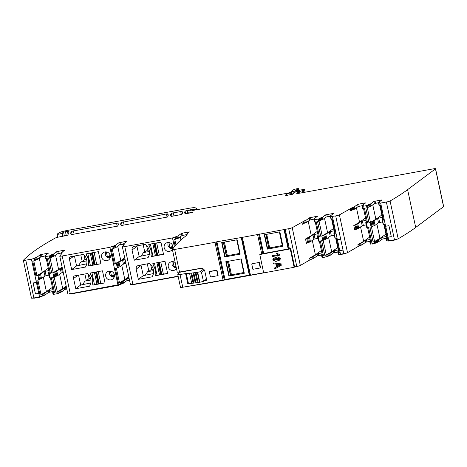 <?xml version="1.0" encoding="UTF-8"?>
<svg xmlns="http://www.w3.org/2000/svg" width="467" height="467" viewBox="0 0 467 467"><rect width="100%" height="100%" fill="white"/><g stroke="black" fill="none" stroke-linecap="round" stroke-linejoin="round"><path stroke-width="0.7" d="M303.112 221.609L303.929 220.996L304.402 223.191L303.585 223.804L303.112 221.609L292.214 227.686A3.228 0.385 167.9 0 1 288.694 228.69A969.294 115.723 167.9 0 1 285.232 229.35L257.568 234.539A969.294 115.723 167.9 0 1 242.355 237.347L216.91 241.748L225.012 279.54L249.693 275.081M263.639 272.71A969.294 115.723 167.9 0 1 250.458 275.145L249.74 275.151M177.256 272.092A3.228 0.385 -12.1 0 0 177.244 272.138L172.399 249.553A3.228 0.385 167.9 0 0 174.652 249.448A969.294 115.723 167.9 0 0 199.228 245.134A969.294 115.723 167.9 0 0 202.048 244.632A969.294 115.723 167.9 0 0 214.96 242.32L216.11 241.994L224.213 279.786L225.012 279.54M224.213 279.786L223.063 280.118A969.294 115.723 167.9 0 1 207.33 282.926A969.294 115.723 167.9 0 1 182.755 287.24A3.228 0.385 167.9 0 1 180.501 287.351L177.781 274.649A3.228 0.385 -12.1 0 0 180.028 274.538L182.755 287.24M172.399 249.553A3.228 0.385 167.9 0 1 172.411 249.506A652.656 77.919 167.9 0 1 174.652 246.36A652.656 77.919 167.9 0 1 186.677 235.345L186.21 235.275L187.115 234.539L185.948 234.574L189.444 231.936L182.556 233.097L181.418 233.424L177.974 235.998L172.475 237.931L124.788 246.611L132.891 284.409L178.108 276.172M132.891 284.409A3.228 0.385 167.9 0 1 130.451 284.549L122.348 246.751A3.228 0.385 167.9 0 1 122.377 246.687L124.537 243.908L123.399 243.908L126.843 241.334L126.137 241.346L126.236 241.795M128.086 280.258L127.719 278.536L126.575 278.863L123.13 281.438L120.48 282.547L120.848 284.269L123.498 283.16L126.948 280.591L129.476 280.007M120.848 284.269L70.301 293.778A3.228 0.385 167.9 0 1 67.861 293.918L59.758 256.12A3.228 0.385 167.9 0 1 59.788 256.056L62.374 252.799L61.206 252.834L64.68 250.224L63.973 250.23L64.067 250.68M53.682 294.373L53.314 292.651L52.701 292.686L53.069 294.408L57.377 293.702L61.335 292.05L64.779 289.476L66.804 288.985M53.069 294.408L52.73 292.704M49.607 292.12L49.239 290.392L48.101 290.719L44.651 293.294L42.001 294.403L42.369 296.131L45.025 295.021L48.469 292.447L53.139 291.478M42.369 296.131L33.893 297.975A3.228 0.385 167.9 0 1 31.452 298.115L23.35 260.323A3.228 0.385 167.9 0 1 23.385 260.247A652.656 77.919 167.9 0 1 55.31 238.03A3.228 0.385 167.9 0 1 58.994 237.002L67.592 235.216A117.608 14.039 167.9 0 0 68.328 233.027A117.608 14.039 167.9 0 0 67.896 232.181L68.275 233.973M285.705 195.58L292.36 194.313L295.669 191.844L299.143 190.985L299.68 190.577L299.073 190.612L293.62 191.342A4.845 0.578 167.9 0 1 291.642 191.289A4.845 0.578 167.9 0 1 291.764 191.114L294.035 189.421L297.129 188.686L298.489 188.656L295.43 190.478L304.566 189.52L303.486 190.355L298.483 191.832L296.773 193.105A4.845 0.578 167.9 0 0 296.65 193.28A4.845 0.578 167.9 0 0 300.31 193.069L433.107 168.891A3.228 0.385 167.9 0 1 435.548 168.75L443.65 206.548A3.228 0.385 167.9 0 1 443.568 206.665L415.7 227.452A652.656 77.919 167.9 0 1 398.182 238.777A3.228 0.385 167.9 0 1 394.475 239.822L386.939 240.966L386.571 239.238L386.985 238.888M386.577 240.324L387.131 240.342L386.577 240.324M370.74 242.227L367.622 227.598L370.74 242.227L371.72 242.169L369.94 242.42L370.313 244.142L375.561 243.161L378.574 241.783L382.024 239.209L386.694 238.24M370.313 244.142L369.975 242.437M366.852 241.853L366.478 240.126L365.34 240.452L365.714 242.18L370.378 241.211M365.714 242.18L362.264 244.755L358.259 246.413L347.506 252.659A3.228 0.385 167.9 0 1 343.794 253.704L338.674 254.41L338.306 252.682L338.715 252.332M338.306 253.768L338.867 253.791L338.306 253.768M319.34 241.048L322.475 255.671L323.45 255.612L321.675 255.863L322.043 257.586L327.297 256.605L330.309 255.227L333.753 252.653L338.423 251.684M322.043 257.586L321.705 255.881M292.214 227.686L300.316 265.478L309.989 259.856L313.999 258.198L317.443 255.624L322.113 254.655M300.316 265.478A3.228 0.385 167.9 0 1 296.796 266.488A969.294 115.723 167.9 0 1 294.554 266.914M282.938 246.197L279.861 231.848L264.287 234.773L267.363 249.121L282.938 246.197L282.377 245.986L279.365 231.941L282.377 245.981M303.929 220.996L304.91 220.698L305.383 222.893L306.364 222.596L305.897 220.401L304.91 220.698M305.897 220.401L309.341 217.832L316.638 216.379L317.344 216.373L313.871 218.976L315.032 218.947L313.941 219.794L314.414 221.988L313.97 219.811M318.296 236.174L317.572 236.728L319.346 236.483L316.188 221.737L315.021 221.953L314.554 219.759L313.941 219.794M314.554 219.759L318.243 219.081L318.716 221.282L317.548 221.492L320.712 236.232L321.874 236.022L322.82 240.412L321.652 240.628L324.81 255.367L325.978 255.157L326.345 256.879M319.194 218.807L320.239 218.031L320.712 220.226L319.667 221.008L319.194 218.807L318.243 219.081M320.239 218.031L321.226 217.727L321.693 219.928L322.674 219.624L322.207 217.429L321.226 217.727M322.207 217.429L325.651 214.861L333.677 213.366L330.181 216.011L331.342 215.976L330.572 216.612L331.039 218.807L332.095 218.825L335.253 233.564L334.203 233.553L334.617 233.196M351.382 208.159L352.2 207.552L352.667 209.747L351.855 210.354L351.382 208.159L339.404 214.867A3.228 0.385 167.9 0 1 335.691 215.906L330.572 216.612M352.2 207.552L353.18 207.255L353.647 209.45L354.634 209.152L354.161 206.957L353.18 207.255M354.161 206.957L357.611 204.383L364.902 202.935L365.608 202.929L362.141 205.533L363.303 205.503L362.211 206.344L362.701 208.516L362.24 206.367M366.56 222.73L365.842 223.284L367.617 223.039L364.458 208.294L363.291 208.504L362.818 206.309L362.211 206.344M362.818 206.309L366.513 205.638L366.98 207.833L365.819 208.048L368.977 222.788L370.144 222.578L371.084 226.968L369.917 227.178L373.08 241.924L374.248 241.708L374.616 243.435M367.459 205.363L368.51 204.581L368.977 206.782L367.932 207.558L367.459 205.363L366.513 205.638M368.51 204.581L369.49 204.283L369.963 206.478L370.944 206.18L370.471 203.986L369.49 204.283M370.471 203.986L373.921 201.417L381.948 199.923L378.451 202.567L379.613 202.532L378.836 203.168L379.309 205.363L380.36 205.381L383.524 220.12L382.467 220.103L382.882 219.753M385.643 226.273L388.001 237.248L391.293 236.652L388.935 225.672L385.643 226.273L380.669 203.063L378.836 203.168M380.669 203.063L386.372 202.024L394.475 239.822M435.548 168.75A3.228 0.385 167.9 0 1 435.466 168.867L407.598 189.655A652.656 77.919 167.9 0 1 390.079 200.985A3.228 0.385 167.9 0 1 386.372 202.024M285.711 195.55L286.312 194.663L286.505 195.574M287.182 195.457L286.814 193.747L285.816 194.202A11.307 1.348 167.9 0 1 286.359 194.482A11.307 1.348 167.9 0 1 286.312 194.663M286.814 193.747A5.172 0.619 167.9 0 1 290.153 193.046L291.577 192.457L292.009 194.476M192.953 209.595L192.953 209.595A3.876 0.461 167.9 0 0 190.104 209.835L189.001 210.033A3.228 0.385 167.9 0 0 185.136 211.201A113.084 13.502 167.9 0 0 184.728 212.876A113.084 13.502 167.9 0 0 185.317 213.868L192.673 212.415L188.726 212.071A17.769 2.119 167.9 0 1 187.302 211.563A17.769 2.119 167.9 0 1 187.752 210.921L189.421 210.284L192.953 210.057L192.357 210.448L193.175 210.389L285.407 193.595A3.228 0.385 167.9 0 0 286.23 193.431L289.055 192.824A3.228 0.385 167.9 0 1 290.649 192.532L291.577 192.457M192.97 209.613L192.801 210.033M67.896 232.181A3.228 0.385 167.9 0 0 67.785 232.134L68.871 231.183L67.406 231.264L63.559 232.157L62.403 232.934A3.228 0.385 167.9 0 1 62.42 232.975A3.228 0.385 167.9 0 1 62.006 233.267A3.228 0.385 167.9 0 0 61.866 233.331A2.586 0.309 167.9 0 1 59.064 234.101A2.586 0.309 167.9 0 1 57.038 234.23A2.586 0.309 167.9 0 1 57.137 234.107L59.461 232.642A6.462 0.771 167.9 0 1 66.956 230.511L188.983 208.3A8.079 0.963 167.9 0 1 194.529 207.722A30.694 3.666 167.9 0 1 196.648 208.562A30.694 3.666 167.9 0 1 196.654 208.679L192.748 209.8M36.922 257.224L40.366 254.649L40.839 256.844L37.389 259.418L36.922 257.224L32.27 258.981L25.79 260.177A3.228 0.385 167.9 0 1 23.35 260.323M40.366 254.649L48.393 253.161L44.896 255.799L46.058 255.77L44.966 256.611L45.439 258.811L45.001 256.634M53.314 292.651L54.476 292.435L51.317 277.696L50.15 277.906L49.21 273.516L50.378 273.306L47.214 258.56L46.046 258.771L45.579 256.576L44.966 256.611M45.579 256.576L49.269 255.904L49.741 258.099L48.574 258.315L51.738 273.055L52.899 272.845L53.845 277.235L52.678 277.445L55.836 292.19L57.003 291.974L57.377 293.702M50.22 255.63L51.265 254.848L51.738 257.043L50.693 257.825L50.22 255.63L49.269 255.904M51.265 254.848L52.251 254.55L52.718 256.745L53.699 256.447L53.232 254.252L52.251 254.55M53.232 254.252L56.676 251.684L63.973 250.23M126.137 241.346L118.846 242.793L115.396 245.362L109.897 247.3L62.199 255.98A3.228 0.385 167.9 0 1 59.758 256.12M124.788 246.611A3.228 0.385 167.9 0 1 122.348 246.751M216.11 241.994L216.91 241.748M73.424 230.914L117.725 222.987A113.084 13.502 167.9 0 1 118.303 223.962A113.084 13.502 167.9 0 1 117.544 226.121L71.334 234.621A113.084 13.502 167.9 0 1 70.751 233.64A113.084 13.502 167.9 0 1 71.498 231.492L73.424 230.914L74.136 234.247M181.698 214.441L171.196 216.443A113.084 13.502 167.9 0 1 170.607 215.456A113.084 13.502 167.9 0 1 171.348 213.314L181.897 211.3A113.084 13.502 167.9 0 1 182.463 212.269A113.084 13.502 167.9 0 1 181.698 214.441M166.398 213.985L167.612 213.904A113.084 13.502 167.9 0 1 168.19 214.878A113.084 13.502 167.9 0 1 167.431 217.038L121.309 225.526A113.084 13.502 167.9 0 1 120.72 224.539A113.084 13.502 167.9 0 1 121.461 222.391L166.398 213.985L167.093 217.208M259.436 262.401A969.294 115.723 167.9 0 1 252.017 263.773L259.436 262.401L260.58 267.737L260.265 267.965L259.121 262.635M227.616 261.392L230.616 275.355L228.877 276.073L244.299 273.271L243.862 273.026L240.849 258.987L243.862 273.026M244.299 273.271L241.223 258.922L225.8 261.718L228.877 276.073M240.196 254.136L237.119 239.787L221.697 242.589L224.773 256.938L240.196 254.136L239.758 253.896L236.746 239.851L239.758 253.896M177.781 274.649A3.228 0.385 -12.1 0 1 177.793 274.602A652.656 77.919 167.9 0 1 179.328 272.354L201.651 268.286C203.297 268.572 204.348 269.535 204.809 271.164L206.758 280.264A969.294 115.723 167.9 0 1 204.318 280.696L203.419 281.362L199.479 282.348L197.325 272.314L197.681 272.267L199.835 282.302M185.673 273.685L189.567 273.329L191.721 283.37L187.787 283.784L185.632 273.744L185.901 273.516A969.294 115.723 167.9 0 1 180.028 274.538M201.656 268.286L200.711 268.309A969.294 115.723 167.9 0 1 179.491 272.027A3.228 0.385 -12.1 0 1 177.244 272.138M216.957 270.142A969.294 115.723 167.9 0 1 209.619 271.45L209.304 271.683L210.448 277.013L217.826 275.67L216.688 270.34L216.957 270.142L218.101 275.472L217.826 275.67M179.328 272.354A652.656 77.919 167.9 0 1 179.328 272.349L179.363 272.051M176.006 236.594L176.479 238.789L173.794 239.95L175.061 245.864M172.802 246.179A4.524 4.343 53.3 0 1 171.202 250.592A4.524 4.343 53.3 0 1 164.186 247.749A4.524 4.343 53.3 0 1 165.791 243.336A4.524 4.343 53.3 0 1 172.802 246.179M136.919 245.87L136.977 246.343L132.056 250.014A3.228 3.106 53.3 0 1 134.461 246.319L145.132 244.375A9.69 9.311 53.3 0 1 147.992 257.702L134.239 260.207L139.16 256.535L149.317 254.439M132.056 250.014L134.239 260.207M163.532 254.387L151.372 256.599L151.004 254.871A1.132 1.086 53.3 0 1 151.004 254.41A10.017 9.626 53.3 0 0 149.312 246.518A1.132 1.086 53.3 0 1 149.125 246.091L148.751 244.364L160.911 242.151L163.532 254.387M136.16 269.144L138.343 279.342L152.09 276.838A9.69 9.311 53.3 0 0 149.236 263.505L138.565 265.449A3.228 3.106 53.3 0 0 136.16 269.144L141.075 265.478L141.022 264.999M152.937 263.487L153.299 265.168A1.132 1.086 -126.7 0 0 153.485 265.6L153.41 265.653A10.017 9.626 53.3 0 1 155.102 273.545A1.132 1.086 53.3 0 0 155.108 274.006L155.476 275.734L155.108 274.006M153.41 265.653A1.132 1.086 53.3 0 1 153.223 265.227L152.855 263.499L165.009 261.286L167.635 273.516L155.476 275.734M176.444 268.426A4.524 4.343 53.3 0 1 168.289 266.879A4.524 4.343 53.3 0 1 175.195 262.594M127.719 278.536L129.108 278.279M125.004 259.15L122.477 259.728L119.027 262.302L114.374 264.059L111.216 249.32L115.869 247.563L119.313 244.988L123.411 244.118M120.48 282.547L118.478 283.195L119.511 282.868L116.365 268.181M116.376 263.411L117.316 267.801L115.32 268.455L118.478 283.195M73.815 256.149L69.478 259.383A3.228 3.106 53.3 0 1 70.015 256.838L83.418 254.398A9.69 9.311 53.3 0 1 85.753 266.517A9.69 9.311 53.3 0 1 85.414 267.071L71.667 269.576L76.588 265.904L86.739 263.808M69.478 259.383L71.667 269.576M86.547 255.461L86.208 253.89L98.368 251.678L100.954 263.756L88.8 265.968L88.426 264.24A1.132 1.086 53.3 0 1 88.426 263.779A10.017 9.626 53.3 0 0 86.734 255.887A1.132 1.086 53.3 0 1 86.547 255.461L86.617 255.408A1.132 1.086 -126.7 0 0 86.804 255.834L86.734 255.887M101.613 257.119A4.524 4.343 53.3 0 1 103.213 252.705A4.524 4.343 53.3 0 1 110.23 255.548A4.524 4.343 53.3 0 1 108.624 259.956A4.524 4.343 53.3 0 1 101.613 257.119M90.651 274.59L90.312 273.026L102.466 270.813L105.057 282.885L92.898 285.098L92.53 283.376A1.132 1.086 53.3 0 1 92.53 282.914A10.017 9.626 53.3 0 0 90.837 275.022A1.132 1.086 53.3 0 1 90.651 274.59L90.721 274.538A1.132 1.086 -126.7 0 0 90.907 274.97L90.837 275.022M73.582 278.513L75.765 288.711L89.518 286.207A9.69 9.311 53.3 0 0 89.851 285.646A9.69 9.311 53.3 0 0 87.516 273.534L74.119 275.974A3.228 3.106 53.3 0 0 73.582 278.513L77.919 275.279M114.327 274.684A4.524 4.343 53.3 0 1 112.728 279.091A4.524 4.343 53.3 0 1 105.711 276.248A4.524 4.343 53.3 0 1 107.317 271.841A4.524 4.343 53.3 0 1 114.327 274.684M61.335 292.05L60.967 290.322L64.411 287.754L66.437 287.263M60.967 290.322L59.98 290.62L60.354 292.348M58.322 293.428L57.955 291.7L59.98 290.62M57.955 291.7L57.003 291.974M52.701 292.686L53.425 292.132M53.261 291.385L52.631 291.869L53.361 291.834M49.239 290.392L52.905 289.727M31.423 259.156L39.526 296.954M42.001 294.403L40.004 295.051L41.038 294.73L37.885 280.037M48.807 270.591L43.997 271.59L40.553 274.158L37.897 275.273L38.843 279.663L36.84 280.311L40.004 295.051M37.897 275.273L35.901 275.921L36.934 275.594L33.782 260.907M34.266 258.333L34.739 260.528L32.743 261.176L35.901 275.921M36.397 282.366L33.104 282.967L35.457 293.941L38.749 293.346M383.932 224.563L387.061 239.244L387.622 239.256L384.464 224.51L383.413 224.499L382.467 220.103M387.622 239.256L386.571 239.238M386.822 238.141L386.18 238.637L386.921 238.596M378.574 241.783L378.206 240.056L381.65 237.487L386.472 236.489M378.206 240.056L377.225 240.353L377.593 242.081M375.561 243.161L375.194 241.433L377.225 240.353M375.194 241.433L374.248 241.708M366.449 223.249L367.389 227.639L368.556 227.429L371.72 242.169M369.94 242.42L370.664 241.865M370.506 241.118L369.87 241.602L370.6 241.567M366.478 240.126L370.15 239.46M365.34 240.452L360.915 243.325L361.283 245.052M359.485 245.957L359.117 244.235L360.915 243.325M359.117 244.235L357.885 244.69L358.259 246.413M350.151 208.615L350.624 210.815L351.855 210.354M360.559 226.921L363.647 241.34L357.885 244.69M356.455 207.792L359.549 222.204L353.788 225.555L354.727 229.945L358.732 228.287L362.182 225.713L366.181 224.866M335.691 215.906L343.794 253.704M340.665 239.116L337.378 239.717L339.731 250.697L343.023 250.096M335.662 238.007L338.797 252.688L339.357 252.7L336.193 237.96L335.143 237.942L334.203 233.553M339.357 252.7L338.306 252.682M338.557 251.585L337.915 252.081L338.657 252.04M330.309 255.227L329.936 253.499L333.385 250.931L338.201 249.933M329.936 253.499L328.955 253.803L329.328 255.525M327.297 256.605L326.929 254.883L328.955 253.803M326.929 254.883L325.978 255.157M318.185 236.693L319.124 241.083L320.292 240.873L323.45 255.612M321.675 255.863L322.399 255.309M322.236 254.562L321.605 255.052L322.335 255.011M313.999 258.198L313.626 256.471L317.075 253.902L321.88 252.904M313.626 256.471L312.645 256.768L313.013 258.496M311.215 259.401L310.847 257.679L312.645 256.768M310.847 257.679L309.621 258.134L309.989 259.856M301.886 222.064L302.359 224.259L303.585 223.804M312.295 240.371L315.383 254.784L309.621 258.134M308.191 221.235L311.279 235.648L305.517 238.999L306.457 243.389L310.467 241.731L313.912 239.157L317.91 238.31M294.216 267.206L299.726 265.735M308.734 260.498L310.292 259.769M311.536 259.167L313.229 258.449M316.947 255.998L321.611 255.035L321.763 255.782M323.905 257.323L326.55 256.838M327.846 256.196L329.539 255.478M333.257 253.026L337.921 252.063M340.373 254.509L344.255 253.908L346.917 252.916M357.004 247.055L358.557 246.325M359.8 245.724L361.493 245.006M70.704 293.702L69.542 294.052L69.443 293.58M70.762 293.982L118.46 285.296L119.92 284.642M121.035 284.129L122.728 283.411M126.446 280.959L129.534 280.282M133.293 284.333L132.132 284.677L132.033 284.21M133.352 284.607L178.166 276.452M182.165 287.333L207.792 283.13L265.921 272.489M388.643 241.065L394.93 240.02L397.604 239.028M42.561 295.99L44.254 295.272M34.295 297.905L33.134 298.25L33.034 297.777M34.354 298.18L39.987 297.152L41.446 296.498M372.17 243.879L374.82 243.395M372.111 243.657L372.217 244.13L372.397 243.838M376.11 242.752L377.803 242.034M54.931 294.146L57.581 293.661M58.871 293.019L60.564 292.301M365.824 242.122L370.232 241.322M382.134 239.151L386.542 238.351M48.58 292.389L52.987 291.589M64.895 289.417L66.822 289.067M267.363 249.121L267.696 249.028L264.626 234.708M268.893 248.047L282.272 245.502M268.974 248.421L265.98 234.452L268.974 248.421L267.696 249.028M181.418 233.424L181.891 235.619L185.989 234.755M181.891 235.619L178.441 238.193L176.479 238.789M56.676 251.684L57.149 253.879L61.247 253.009M57.149 253.879L53.699 256.447M51.738 257.043L52.718 256.745M50.693 257.825L49.741 258.099M46.046 258.771L45.439 258.811M40.839 256.844L44.937 255.98M37.389 259.418L34.739 260.528M373.921 201.417L374.388 203.612L378.486 202.742M374.388 203.612L370.944 206.18M368.977 206.782L369.963 206.478M367.932 207.558L366.98 207.833M363.291 208.504L362.678 208.545M357.611 204.383L358.078 206.577L362.176 205.713M358.078 206.577L354.634 209.152M352.667 209.747L353.647 209.45M325.651 214.861L326.124 217.056L330.222 216.186M326.124 217.056L322.674 219.624M320.712 220.226L321.693 219.928M319.667 221.008L318.716 221.282M315.021 221.953L314.414 221.988M309.341 217.832L309.814 220.027L313.912 219.157M309.814 220.027L306.364 222.596M304.402 223.191L305.383 222.893M260.265 267.965L252.886 269.307L251.742 263.972M230.535 274.987L243.756 272.535M226.507 256.214L224.773 256.938M223.354 242.285L226.367 256.325L223.378 242.285M226.437 255.858L239.653 253.406M206.502 279.068L204.318 280.696M189.567 273.329L195.959 272.495L198.107 282.529L199.456 282.249M198.107 282.529L197.348 282.628L195.2 272.594M193.828 272.769L195.977 282.809L197.331 282.529M195.977 282.809L195.224 282.909L193.069 272.874M191.698 273.049L193.852 283.09L195.2 282.809M193.852 283.09L193.093 283.189L190.939 273.148M191.721 283.37L193.069 283.084M195.959 272.495L197.325 272.314M204.383 270.095L201.47 272.267L199.911 271.817L197.681 272.267M209.304 271.683L216.688 270.34M168.05 242.513L167.887 244.988A4.524 4.343 -126.7 0 0 172.638 248.654M136.977 246.343L139.16 256.535M151.372 256.599L151.075 254.819A1.132 1.086 -126.7 0 1 151.075 254.357A10.017 9.626 -126.7 0 0 149.382 246.465A1.132 1.086 -126.7 0 1 149.195 246.039L149.072 244.305M163.52 254.346L157.706 255.18M151.448 256.546L157.683 255.128M138.343 279.342L143.264 275.67L153.415 273.574M141.075 265.478L143.264 275.67M153.485 265.6A10.017 9.626 -126.7 0 1 155.178 273.493A1.132 1.086 -126.7 0 0 155.178 273.954M161.81 274.316L167.624 273.481M155.546 275.676L161.786 274.263M172.154 261.643L171.99 264.124A4.524 4.343 -126.7 0 0 176.31 267.795M128.822 276.96L119.511 282.868M122.477 259.728L123.416 264.124L125.944 263.54M123.416 264.124L119.966 266.692L117.316 267.801M124.724 257.831L120.784 260.615L114.444 264.048M74.469 256.027L76.588 265.904M88.8 265.968L88.502 264.188A1.132 1.086 -126.7 0 1 88.496 263.727A10.017 9.626 -126.7 0 0 86.804 255.834M100.948 263.715L95.128 264.55M88.87 265.916L95.105 264.497M86.617 255.408L86.29 253.879M105.478 251.882L105.308 254.357A4.524 4.343 -126.7 0 0 110.06 258.023M92.898 285.098L92.6 283.323A1.132 1.086 -126.7 0 1 92.6 282.862A10.017 9.626 -126.7 0 0 90.907 274.97M99.232 283.685L105.046 282.85M92.974 285.045L99.208 283.627M90.721 274.538L90.394 273.008M90.843 282.944L80.686 285.039L75.765 288.711M78.567 275.162L80.686 285.039M109.576 271.012L109.412 273.493A4.524 4.343 -126.7 0 0 114.164 277.159M59.63 274.222L62.718 288.635L57.324 291.77L55.836 292.19M62.718 288.635L66.203 286.172M52.899 272.845L56.863 271.193L60.307 268.618L61.253 273.008L63.273 272.518M61.253 273.008L57.803 275.583L53.845 277.235M55.526 255.087L58.62 269.5L53.22 272.64L51.738 273.055M60.307 268.618L62.333 268.128M58.62 269.5L62.099 267.042M50.378 273.306L49.397 273.358L46.28 258.73M43.32 277.188L46.408 291.606L52.403 287.368M46.408 291.606L41.038 294.73M54.476 292.435L53.501 292.494L50.383 277.865L53.501 292.494M50.15 277.906L49.543 277.941L48.632 273.569M43.997 271.59L44.943 275.979L48.936 275.133M44.943 275.979L41.493 278.554L38.843 279.663M49.21 273.516L48.597 273.551L49.321 272.997M39.216 258.058L42.304 272.471L48.299 268.233M42.304 272.471L36.934 275.594M49.163 272.249L48.527 272.74L49.257 272.699M35.457 293.941L33.186 282.949M38.743 293.305L35.527 293.889M388.772 240.855L385.724 226.256M391.282 236.611L388.071 237.195M370.144 222.578L374.102 220.926L377.552 218.352L378.492 222.741L382.59 221.878M378.492 222.741L375.042 225.316L371.084 226.968M376.869 223.956L379.963 238.368L374.563 241.503L373.08 241.924M379.963 238.368L385.964 234.125M382.958 220.115L379.811 205.433L382.958 220.115L383.524 220.12M372.771 204.82L375.859 219.233L370.465 222.374L368.977 222.788M377.552 218.352L382.368 217.353M382.724 219.005L382.082 219.502L382.823 219.461M375.859 219.233L381.86 214.995M367.617 223.039L366.642 223.092L363.519 208.463M363.647 241.34L369.642 237.102M367.389 227.639L366.782 227.674L365.871 223.302M359.549 222.204L365.538 217.972M366.046 220.325L361.242 221.323L357.792 223.891L353.788 225.555M366.402 221.983L365.772 222.473L366.496 222.432M340.507 254.305L337.46 239.705M343.012 250.055L339.801 250.639M321.874 236.022L325.838 234.37L329.282 231.795L330.227 236.191L334.319 235.321M330.227 236.191L326.777 238.76L322.82 240.412M328.605 237.399L331.693 251.812L326.299 254.953L324.81 255.367M331.693 251.812L337.699 247.568M331.564 218.877L334.693 233.558L335.207 233.57M324.501 218.264L327.589 232.683L333.596 228.439M327.589 232.683L322.195 235.817L320.712 236.232M329.282 231.795L334.103 230.797M334.454 232.449L333.812 232.945L334.553 232.905M319.346 236.483L318.371 236.535L315.254 221.907M322.475 255.671L319.352 241.042M315.383 254.784L321.378 250.545M319.124 241.083L318.512 241.118L317.601 236.746M317.782 233.769L312.972 234.767L309.528 237.341L305.517 238.999M318.132 235.426L317.502 235.917L318.231 235.876M311.279 235.648L317.274 231.416M290.719 248.514L260.265 254.13L259.798 254.544L290.252 248.923L290.719 248.514L294.601 266.873L294.128 267.282L290.252 248.923M180.268 236.833L180.939 239.956M168.914 242.542L170.07 247.948L171.611 247.668L173.094 248.52M143.188 244.726L144.782 252.18L143.474 252.571L141.25 255.91M143.474 252.571L149.434 251.485M160.934 242.268L155.225 243.19M152.306 243.721L148.856 244.469M147.286 263.861L148.885 271.309L147.572 271.706L153.532 270.621M147.572 271.706L145.348 275.045M173.012 261.678L174.173 267.083L175.709 266.803L176.193 267.247M121.794 265.332L124.887 279.745M117.696 246.197L120.784 260.615M86.856 260.855L80.896 261.94L78.672 265.279M80.779 254.883L82.21 261.543L84.982 259.477L86.582 259.424M80.896 261.94L82.21 261.543M106.336 251.911L107.492 257.317L109.033 257.037L110.311 256.085M110.516 257.889L109.033 257.037M90.96 279.99L85 281.076L82.776 284.409M84.883 274.012L86.307 280.679L89.08 278.612L90.686 278.56M85 281.076L86.307 280.679M110.434 271.041L111.595 276.452L113.137 276.172L114.409 275.215M114.619 277.024L113.137 276.172M259.798 254.544L263.68 272.903L294.128 267.282M170.07 247.948L172.749 245.951M144.788 252.18L147.554 250.108L149.16 250.061M146.585 245.584L147.554 250.108M148.885 271.309L151.658 269.243L153.264 269.19M150.689 264.719L151.658 269.243M174.173 267.083L175.884 265.805M84.007 254.953L84.982 259.477M107.492 257.317L110.171 255.321M88.111 274.088L89.08 278.612M111.595 276.452L114.275 274.45M279.791 258.63L273.901 258.841L273.475 259.722L279.359 259.512L279.791 258.63M280.755 264.62L277.019 264.194L277.486 266.371L280.813 264.573L277.019 264.194M279.873 255.151L272.074 256.611L271.905 255.823L277.982 254.684A5.277 5.119 -131.1 0 1 276.493 253.318L277.416 253.149A4.588 4.454 -131.1 0 0 279.762 254.638L279.873 255.151M280.591 258.35L277.375 256.908L273.446 258.292L272.675 260.002L275.892 261.444L279.815 260.061L280.591 258.35M273.452 262.95L281.747 263.966L281.94 264.877L274.742 268.969L274.532 267.994L276.721 266.803L276.149 264.118L273.644 263.855L273.452 262.95M276.581 253.301A5.277 5.119 -131.1 0 0 278.04 254.632L277.982 254.684M279.861 255.11L272.133 256.564L271.975 255.811M273.475 258.269L272.734 259.95L275.927 261.392L279.844 260.031M279.389 259.489L279.85 258.584L273.931 258.817M273.644 263.855L273.522 262.956M276.149 264.118L273.703 263.802M276.721 266.803L276.207 264.065M281.94 264.865L274.8 268.916L274.596 267.959M288.192 248.981L283.989 229.361M288.647 248.893L284.473 229.42M263.645 253.511L259.454 233.961M289.394 248.759L285.232 229.35M262.886 253.651L258.718 234.183M262.857 253.657L258.689 234.206M261.707 253.867L257.568 234.539M242.355 237.347L250.458 275.145M241.2 237.335L249.302 275.133M216.145 241.964L224.248 279.762M214.96 242.32L223.063 280.118M174.652 249.448L179.491 272.027M175.323 237.108L175.79 239.302M172.475 237.931L174.36 246.728M126.575 278.863L126.948 280.591M123.498 283.16L123.13 281.438M122.15 281.735L122.517 283.457M121.169 282.033L121.537 283.755M112.745 246.477L113.218 248.672M109.897 247.3L117.999 285.092M62.199 255.98L70.301 293.778M65.923 289.149L65.549 287.421M64.411 287.754L64.779 289.476M59 290.923L59.367 292.646M53.209 291.857L53.291 292.231M48.101 290.719L48.469 292.447M45.025 295.021L44.651 293.294M43.67 293.591L44.044 295.319M42.69 293.889L43.057 295.617M25.79 260.177L33.893 297.975M71.498 231.492L72.163 234.603M181.897 211.3L182.34 213.384M185.136 211.201L185.714 213.898M188.726 212.071L188.995 213.337M435.466 168.867L443.568 206.665M407.598 189.655L415.7 227.452M390.079 200.985L398.182 238.777M386.764 238.619L386.845 238.993M383.162 238.882L382.794 237.154M381.65 237.487L382.024 239.209M376.239 240.657L376.612 242.379M370.921 244.107L370.553 242.385M370.454 241.591L370.535 241.964M362.264 244.755L361.896 243.027M359.929 243.622L360.302 245.35M339.404 214.867L347.506 252.659M332.399 216.507L337.378 239.717M338.499 252.063L338.575 252.437M334.892 252.326L334.524 250.604M333.385 250.931L333.753 252.653M327.974 254.101L328.342 255.823M322.656 257.55L322.283 255.828M322.183 255.035L322.265 255.408M318.582 255.297L318.214 253.569M317.075 253.902L317.443 255.624M311.664 257.066L312.032 258.794M288.694 228.69L296.796 266.488M282.681 246.22L279.61 231.895M186.531 234.557L186.613 234.93M188.715 231.976L188.808 232.426M182.556 233.097L183.029 235.292M177.974 235.998L178.441 238.193M176.993 236.296L177.46 238.491M123.953 243.926L124.035 244.299M119.984 242.466L120.451 244.661M118.846 242.793L119.313 244.988M115.396 245.362L115.869 247.563M114.415 245.665L114.888 247.86M113.434 245.963L113.901 248.158M61.79 252.816L61.872 253.19M58.287 253.546L57.815 251.351M45.48 255.782L45.562 256.155M47.663 253.202L47.757 253.651M41.977 256.517L41.505 254.322M35.936 257.521L36.408 259.716M34.955 257.819L35.428 260.014M67.785 232.134L68.217 234.154M67.406 231.264L68.089 234.452M65.433 231.626L66.296 235.66M63.559 232.157L64.388 236.022M62.461 232.858L63.185 236.244M62.006 233.267L62.666 236.337M61.866 233.331L62.52 236.366M196.654 208.679L196.852 209.601M196.613 208.731L196.805 209.607M196.082 209.128L196.21 209.736M195.486 209.315L195.603 209.87M193.566 209.724L193.688 210.278M190.104 209.835L190.232 210.436M189.001 210.033L189.071 210.348M192.999 210.419L192.929 210.086M291.98 194.482L291.554 192.486M291.589 194.605L291.192 192.754M290.544 194.85L290.153 193.046M299.073 190.612L299.137 190.915M298.15 190.781L298.25 191.266M297.864 190.822L297.975 191.318M293.62 191.342L293.994 193.093M297.31 189.17L297.543 190.279M297.006 189.287L297.228 190.32M304.525 189.579L305.085 192.2M303.486 190.355L303.929 192.41M302.499 190.699L302.908 192.597M299.47 191.482L299.826 193.157M298.483 191.832L298.798 193.309M379.029 202.55L379.111 202.923M381.212 199.964L381.311 200.413M375.526 203.279L375.059 201.084M362.719 205.515L362.801 205.889M364.902 202.935L365.001 203.384M359.216 206.251L358.749 204.056M330.764 215.993L330.846 216.367M332.948 213.413L333.041 213.857M327.262 216.729L326.789 214.528M314.454 218.965L314.53 219.338M316.638 216.379L316.731 216.828M310.952 219.694L310.479 217.499M117.725 222.987L118.174 225.082M116.511 223.068L117.205 226.291M180.682 211.388L181.371 214.61M173.28 212.736L173.993 216.069M123.393 221.819L124.105 225.152M171.348 213.314L172.014 216.419M121.461 222.391L122.132 225.503M167.612 213.904L168.062 215.999M226.145 261.66L229.215 275.979M240.984 258.963L244.054 273.288M222.047 242.525L225.117 256.85M236.88 239.828L239.95 254.153M203.548 269.103L199.911 271.817M175.942 244.842L174.839 239.682M117.065 262.898L118.005 267.293M115.407 263.738L112.261 249.045M50.092 258.029L53.22 272.64M53.851 272.57L54.791 276.96M54.19 277.159L57.324 291.77M38.586 274.759L39.532 279.149M367.331 207.762L370.465 222.374M371.09 222.304L372.036 226.693M371.434 226.892L374.563 241.503M355.013 225.1L355.953 229.49M319.06 221.206L322.195 235.817M322.825 235.747L323.765 240.137M323.164 240.342L326.299 254.953M306.743 238.544L307.689 242.933M265.84 234.481L268.852 248.52M266.75 234.306L269.657 247.866M265.857 234.475L268.869 248.514M227.703 261.374L230.616 274.964M228.55 261.222L231.451 274.771M227.458 261.421L230.47 275.46M227.476 261.415L230.488 275.448M226.513 256.22L223.518 242.256L226.507 256.225M224.446 242.087L227.353 255.636M223.6 242.245L226.513 255.834M201.47 272.267L203.419 281.362M186.362 273.75L188.516 283.79M159.288 255.116L156.696 243.044M152.983 256.266L150.397 244.188M155.365 255.607L152.797 243.628M155.412 255.583L152.843 243.622M156.503 255.28L153.964 243.418M156.988 255.192L154.443 243.33M157.087 275.396L154.472 263.207M159.463 274.742L156.894 262.763M159.51 274.719L156.947 262.752M160.607 274.415L158.062 262.553M161.092 274.327L158.547 262.466M163.392 274.252L160.776 262.057M123.615 259.401L124.555 263.791M119.027 262.302L119.966 266.692M118.046 262.6L118.986 266.99M90.411 265.635L87.831 253.599M92.787 264.976L90.254 253.155M92.834 264.952L90.3 253.143M93.931 264.649L91.421 252.945M94.41 264.561L91.9 252.857M96.71 264.485L94.13 252.449M94.509 284.765L91.929 272.728M96.891 284.111L94.352 272.29M96.938 284.082L94.404 272.279M98.029 283.784L95.525 272.074M98.514 283.691L96.004 271.987M100.814 283.621L98.233 271.584M61.446 268.291L62.391 272.681M56.863 271.193L57.803 275.583M55.882 271.49L56.822 275.88M54.896 271.788L55.842 276.178M49.111 272.722L49.193 273.096M45.136 271.257L46.081 275.653M40.553 274.158L41.493 278.554M39.567 274.456L40.512 278.852M382.66 219.484L382.742 219.858M378.69 218.025L379.63 222.415M374.102 220.926L375.042 225.316M373.121 221.224L374.061 225.614M372.141 221.521L373.08 225.911M366.35 222.455L366.432 222.829M362.38 220.996L363.32 225.386M361.242 221.323L362.182 225.713M357.792 223.891L358.732 228.287M356.811 224.195L357.751 228.585M355.831 224.493L356.77 228.883M334.395 232.928L334.477 233.302M330.42 231.469L331.366 235.858M325.838 234.37L326.777 238.76M324.857 234.667L325.797 239.057M323.87 234.965L324.816 239.355M318.085 235.899L318.161 236.273M314.11 234.44L315.05 238.83M312.972 234.767L313.912 239.157M309.528 237.341L310.467 241.731M308.541 237.639L309.487 242.029M307.56 237.937L308.5 242.326M172.883 246.716L171.611 247.668M172.907 247.189L171.973 247.884M176.047 266.552L175.709 266.803M110.329 256.552L109.395 257.253M114.433 275.688L113.499 276.382M288.629 248.899L284.444 229.402M241.608 237.394L249.711 275.186M52.789 292.605L52.631 291.869M187.302 211.563L187.734 213.565M286.359 194.482L286.592 195.562M386.553 240.359L386.18 238.637M370.027 242.338L369.87 241.602M338.283 253.803L337.915 252.081M323.946 257.574L323.847 257.101M182.183 287.479L182.083 287.012M54.972 294.397L54.873 293.924M186.21 235.275L186.286 235.637M186.193 235.707L185.948 234.574M123.632 244.638L123.737 245.128M123.65 245.228L123.376 243.943M61.469 253.528L61.574 254.013M61.486 254.118L61.206 252.834M45.054 256.535L44.896 255.799M67.721 232.099L68.182 234.241M62.42 232.975L63.127 236.255M57.038 234.23L57.692 237.277M196.648 208.562L196.87 209.595M192.953 210.057L193.029 210.413M291.642 191.289L292.295 194.354M298.489 188.656L298.804 190.127M304.566 189.52L305.138 192.188M378.918 204.762L378.451 202.567M362.293 206.268L362.141 205.533M330.654 218.206L330.181 216.011M314.028 219.712L313.871 218.976M46.262 258.736L49.397 273.358M48.597 273.551L49.543 277.941M387.061 239.244L383.915 224.563M363.507 208.469L366.642 223.092M365.842 223.284L366.782 227.674M338.797 252.688L335.645 238.012M334.693 233.558L331.547 218.877M315.237 221.913L318.371 236.535M317.572 236.728L318.512 241.118M227.622 261.392L230.616 275.355M157.7 255.21L155.126 243.208M161.804 274.345L159.229 262.337M95.122 264.579L92.583 252.729M99.226 283.708L96.687 271.864M48.685 273.469L48.527 272.74M383.022 223.891L382.082 219.502M365.93 223.203L365.772 222.473M334.757 237.341L333.812 232.945M317.659 236.652L317.502 235.917"/></g></svg>
